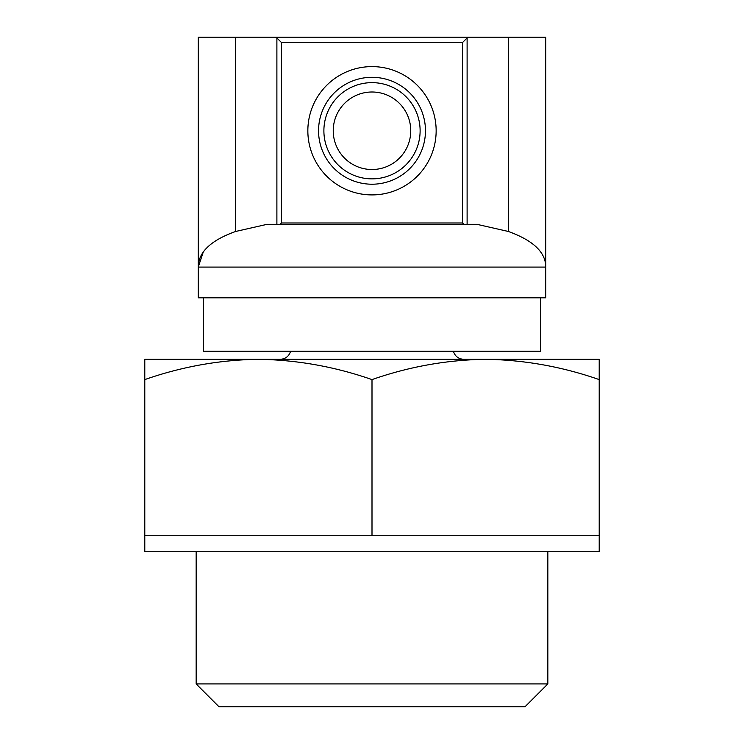 <?xml version="1.0" encoding="UTF-8"?>
<svg xmlns="http://www.w3.org/2000/svg" width="744" height="744" viewBox="0 0 744 744"><rect width="100%" height="100%" fill="white"/><g stroke="black" fill="none" stroke-linecap="round" stroke-linejoin="round"><path stroke-width="1.12" d="M485.609 359.306C524.213 359.891 562.083 366.653 599.208 379.598L599.208 359.306L144.792 359.306L144.792 379.598C181.889 366.634 219.759 359.873 258.391 359.306C297.005 359.891 334.874 366.653 372 379.598C409.098 366.634 446.967 359.873 485.609 359.306M280.153 224.316L281.483 222.977L462.517 222.977L463.847 224.316L267.124 224.316L235.662 231.468C210.803 240.34 198.341 252.216 198.248 267.087L203.159 252.374M276.889 224.316L276.889 37.944L275.271 37.2L198.248 37.2L198.248 297.823L545.752 297.823L545.752 267.087C545.752 252.337 533.281 240.47 508.338 231.468L476.876 224.316L467.111 224.316L467.111 37.944L468.729 37.2L545.752 37.2L545.752 267.087L198.248 267.087M468.729 37.2L275.271 37.2M276.889 37.944L281.483 42.547L281.483 222.977M463.847 224.316L467.111 224.316M462.517 222.977L462.517 42.547L467.111 37.944M540.404 297.823L540.404 351.28L203.596 351.28L203.596 297.823M436.151 130.758A64.151 64.151 0 0 0 339.924 75.2A64.151 64.151 0 0 0 339.924 186.316A64.151 64.151 0 0 0 436.151 130.758M425.466 130.758A53.466 53.466 0 0 0 345.272 84.463A53.466 53.466 0 0 0 345.272 177.053A53.466 53.466 0 0 0 425.466 130.758A53.466 53.466 0 0 0 345.272 84.463A53.466 53.466 0 0 0 345.272 177.053A53.466 53.466 0 0 0 425.466 130.758A53.466 53.466 0 0 0 345.272 84.463A53.466 53.466 0 0 0 345.272 177.053A53.466 53.466 0 0 0 425.466 130.758M333.238 130.758A38.762 38.762 0 0 1 391.381 97.194A38.762 38.762 0 0 1 391.381 164.322A38.762 38.762 0 0 1 333.238 130.758M144.792 379.598L144.792 551.76L599.208 551.76L599.208 535.726L144.792 535.726M599.208 379.598L599.208 535.726M372 379.598L372 535.726M524.966 706.8L219.034 706.8L196.156 683.922L547.844 683.922L524.966 706.8M235.662 231.468L235.662 37.2M462.517 42.547L281.483 42.547M508.338 231.468L508.338 37.2M420.118 130.758A48.118 48.118 0 0 0 347.941 89.085A48.118 48.118 0 0 0 347.941 172.422A48.118 48.118 0 0 0 420.118 130.758M453.394 351.28C455.03 356.302 458.481 358.98 463.745 359.306M290.606 351.28C288.97 356.302 285.519 358.98 280.256 359.306M196.156 551.76L196.156 683.922M547.844 551.76L547.844 683.922"/></g></svg>
